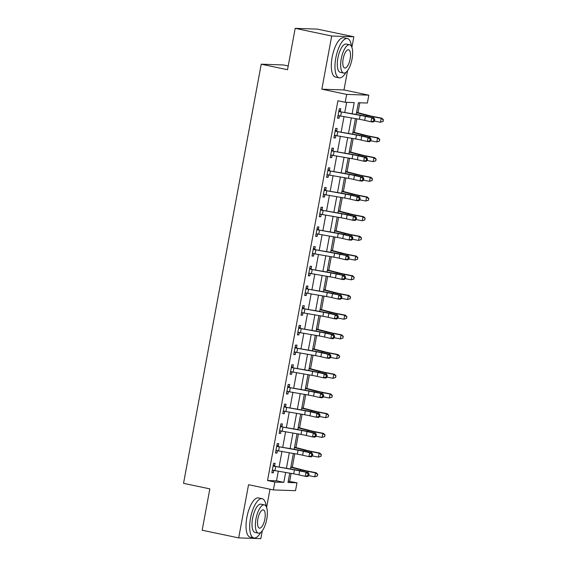 <?xml version="1.0" encoding="UTF-8"?>
<svg xmlns="http://www.w3.org/2000/svg" width="567" height="567" viewBox="0 0 567 567"><rect width="100%" height="100%" fill="white"/><g stroke="black" fill="none" stroke-linecap="round" stroke-linejoin="round"><path stroke-width="0.85" d="M288.242 481.22L296.98 482.8L295.52 490.682L273.379 489.923L274.839 482.049L283.819 482.354L285.662 472.396M288.213 65.963L283.365 64.95L261.224 64.191L183.538 483.346L209.833 488.867L202.171 530.23L238.686 537.892L260.834 538.65L262.294 530.762M266.61 507.486L269.991 489.215M261.224 64.191L287.519 69.713L295.187 28.35L317.329 29.108L353.851 36.77L331.709 36.019L321.85 89.196L346.685 94.413L368.826 95.164L367.366 103.045L358.387 102.74L356.225 114.406M321.85 89.196L343.992 89.955L347.571 70.641M351.887 47.366L353.851 36.77M343.992 89.955L368.826 95.164M289.68 481.27L291.14 473.374M292.274 467.243L294.79 453.678M295.931 447.547L298.44 433.982M299.582 427.851L302.091 414.286M303.232 408.155L305.741 394.589M306.882 388.459L309.398 374.893M310.532 368.756L313.048 355.19M314.182 349.059L316.698 335.494M317.832 329.363L320.348 315.798M321.482 309.667L323.998 296.102M325.132 289.971L327.648 276.405M328.782 270.275L331.298 256.709M332.432 250.579L334.948 237.013M336.082 230.882L338.598 217.317M339.732 211.186L342.248 197.621M343.389 191.483L345.898 177.918M347.039 171.787L349.548 158.221M350.69 152.091L353.198 138.525M354.34 132.394L356.856 118.829M357.99 112.698L359.825 102.79M295.187 28.35L331.709 36.019M352.15 113.676L354.198 102.599L345.225 102.287L337.918 100.756L267.532 480.511L276.512 480.823L278.319 471.078M279.092 466.903L281.969 451.382M282.742 447.207L285.619 431.685M286.392 427.511L289.269 411.989M290.042 407.815L292.919 392.293M293.692 388.119L296.569 372.597M297.342 368.422L300.219 352.901M300.992 348.726L303.869 333.205M304.642 329.03L307.52 313.508M308.299 309.327L311.17 293.805M311.949 289.631L314.82 274.109M315.599 269.935L318.477 254.413M319.249 250.238L322.127 234.717M322.899 230.542L325.777 215.021M326.549 210.846L329.427 195.324M330.2 191.15L333.077 175.628M333.85 171.454L336.727 155.932M337.5 151.758L340.377 136.236M341.15 132.054L344.027 116.54M344.8 112.358L346.657 102.336M338.988 110.416L340.32 111.352L340.795 108.786L339.3 108.729L337.549 118.184L339.045 118.241L339.513 115.718M335.338 130.112L336.67 131.048L337.145 128.482L335.65 128.433L333.899 137.887L335.395 137.937L335.862 135.421M331.688 149.816L333.02 150.751L333.495 148.178L332 148.129L330.249 157.583L331.745 157.633L332.212 155.117M328.038 169.512L329.37 170.447L329.845 167.875L328.35 167.825L326.599 177.28L328.095 177.329L328.562 174.813M324.388 189.208L325.72 190.143L326.195 187.571L324.7 187.521L322.949 196.976L324.444 197.025L324.912 194.509M320.738 208.904L322.07 209.84L322.545 207.267L321.05 207.217L319.299 216.672L320.794 216.722L321.255 214.206M317.088 228.6L318.42 229.536L318.895 226.963L317.4 226.913L315.642 236.368L317.144 236.418L317.605 233.902M313.438 248.296L314.77 249.232L315.245 246.659L313.749 246.61L311.992 256.064L313.487 256.114L313.955 253.598M309.78 267.993L311.113 268.928L311.595 266.362L310.099 266.306L308.342 275.76L309.837 275.817L310.305 273.294M306.13 287.689L307.463 288.624L307.945 286.059L306.442 286.002L304.692 295.457L306.187 295.513L306.655 292.99M302.48 307.385L303.813 308.32L304.295 305.755L302.792 305.705L301.042 315.16L302.537 315.209L303.005 312.693M298.83 327.088L300.163 328.024L300.638 325.451L299.142 325.401L297.392 334.856L298.887 334.906L299.355 332.39M295.18 346.784L296.513 347.72L296.988 345.147L295.492 345.097L293.741 354.552L295.237 354.602L295.705 352.086M291.53 366.48L292.863 367.416L293.337 364.843L291.842 364.794L290.091 374.248L291.587 374.298L292.055 371.782M287.88 386.177L289.213 387.112L289.687 384.539L288.192 384.49L286.441 393.945L287.937 393.994L288.405 391.478M284.23 405.873L285.562 406.808L286.037 404.236L284.542 404.186L282.791 413.641L284.287 413.69L284.754 411.174M280.58 425.569L281.912 426.504L282.387 423.932L280.892 423.882L279.141 433.337L280.637 433.386L281.104 430.87M276.93 445.265L278.262 446.201L278.737 443.635L277.242 443.578L275.491 453.033L276.987 453.09L277.454 450.567M273.28 464.961L274.612 465.897L275.087 463.331L273.592 463.274L271.841 472.729L273.337 472.786L273.797 470.263M273.379 489.923L248.544 484.714L238.686 537.892M267.532 480.511L274.839 482.049M345.225 102.287L346.685 94.413M289.744 473.126L288.008 482.496L296.98 482.8M355.452 118.581L352.575 134.103M351.802 138.277L348.925 153.799M348.152 157.973L345.275 173.495M344.502 177.669L341.625 193.191M340.852 197.366L337.975 212.887M337.202 217.062L334.324 232.583M333.552 236.758L330.674 252.28M329.902 256.461L327.024 271.983M326.252 276.157L323.374 291.679M322.595 295.854L319.724 311.375M318.945 315.55L316.067 331.071M315.295 335.246L312.417 350.767M311.644 354.942L308.767 370.464M307.994 374.638L305.117 390.16M304.344 394.334L301.467 409.856M300.694 414.03L297.817 429.552M297.044 433.734L294.167 449.248M293.394 453.43L290.517 468.952M286.434 468.222L289.312 452.7M290.084 448.525L292.962 433.004M293.734 428.822L296.612 413.308M297.384 409.126L300.262 393.604M301.042 389.43L303.912 373.908M304.692 369.734L307.562 354.212M308.342 350.037L311.219 334.516M311.992 330.341L314.869 314.82M315.642 310.645L318.519 295.123M319.292 290.949L322.169 275.427M322.942 271.253L325.819 255.731M326.592 251.55L329.47 236.035M330.242 231.853L333.12 216.332M333.892 212.157L336.77 196.636M337.542 192.461L340.42 176.939M341.192 172.765L344.07 157.243M344.842 153.069L347.72 137.547M348.499 133.373L351.37 117.851M276.512 480.823L283.819 482.354M337.599 117.936L339.045 118.241M333.942 137.632L335.395 137.937M330.292 157.328L331.745 157.633M326.642 177.024L328.095 177.329M322.992 196.721L324.444 197.025M319.341 216.417L320.794 216.722M315.691 236.113L317.144 236.418M312.041 255.816L313.487 256.114M308.391 275.512L309.837 275.817M304.741 295.209L306.187 295.513M301.091 314.905L302.537 315.209M297.441 334.601L298.887 334.906M293.791 354.297L295.237 354.602M290.141 373.993L291.587 374.298M286.484 393.689L287.937 393.994M282.834 413.386L284.287 413.69M279.184 433.082L280.637 433.386M275.534 452.785L276.987 453.09M271.884 472.481L273.337 472.786M339.385 115.696L337.953 115.994M360.13 115.349A8.03 0.482 -169.5 0 1 365.41 116.405L373.993 118.071L367.678 116.625A12.042 0.716 10.5 0 0 359.762 115.037L339.229 111.579L360.13 115.349L359.4 119.283A8.03 0.482 -169.5 0 1 364.68 120.346L370.995 121.785L371.725 117.844L373.866 119.481L373.568 121.055L374.482 121.14L374.773 119.566L373.866 119.481M340.32 111.352L340.739 111.635M339.229 111.579L338.825 111.302L338.024 115.618L359.4 119.283M374.482 121.14L373.263 122.004L370.995 121.785L373.568 121.055M374.773 119.566L373.993 118.071M356.608 112.351L369.493 115.668A8.03 0.482 10.5 0 0 374.234 116.71L381.853 118.191L383.462 119.807L382.909 121.43L383.462 119.807M383.172 121.381L380.471 122.252L374.489 121.09M382.909 121.43L380.471 122.252L381.201 118.312L373.589 116.83A12.042 0.716 -169.5 0 1 366.473 115.264L356.544 112.705M383.2 119.857L381.201 118.312L381.853 118.191M335.735 135.393L334.303 135.69M356.48 135.045A8.03 0.482 -169.5 0 1 361.76 136.101L368.075 137.547L370.343 137.767L364.028 136.328A12.042 0.716 10.5 0 0 356.111 134.733L335.579 131.275L356.48 135.045L355.75 138.986A8.03 0.482 -169.5 0 1 361.03 140.042L367.345 141.481L368.075 137.547L370.216 139.177L369.918 140.751L370.832 140.836L371.123 139.262L370.216 139.177M336.67 131.048L337.089 131.331M335.579 131.275L335.175 130.998L334.374 135.315L355.75 138.986M370.832 140.836L369.613 141.7L367.345 141.481L369.918 140.751M371.123 139.262L370.343 137.767M332.085 155.089L330.653 155.386M352.83 154.741A8.03 0.482 -169.5 0 1 358.11 155.805L364.418 157.243L366.693 157.463L360.378 156.024A12.042 0.716 10.5 0 0 352.461 154.43L331.929 150.978L352.83 154.741L352.1 158.682A8.03 0.482 -169.5 0 1 357.38 159.738L363.688 161.184L364.418 157.243L366.566 158.873L366.268 160.447L367.175 160.539L367.473 158.958L366.566 158.873M333.02 150.751L333.439 151.028M331.929 150.978L331.525 150.694L330.724 155.011L352.1 158.682M367.175 160.539L365.963 161.404L363.688 161.184L366.268 160.447M367.473 158.958L366.693 157.463M328.435 174.785L327.003 175.083M349.18 174.438A8.03 0.482 -169.5 0 1 354.46 175.501L360.768 176.939L363.043 177.159L356.728 175.72A12.042 0.716 10.5 0 0 348.811 174.126L328.272 170.674L349.18 174.438L348.45 178.378A8.03 0.482 -169.5 0 1 353.73 179.441L360.038 180.88L360.768 176.939L362.908 178.57L362.618 180.143L363.525 180.235L363.823 178.655L362.908 178.57M329.37 170.447L329.788 170.724M328.272 170.674L327.875 170.391L327.074 174.707L348.45 178.378M363.525 180.235L362.313 181.1L360.038 180.88L362.618 180.143M363.823 178.655L363.043 177.159M352.957 132.047L365.843 135.364A8.03 0.482 10.5 0 0 370.584 136.406L378.196 137.887L379.812 139.503L379.259 141.126L379.812 139.503M379.521 141.077L376.821 141.948L370.839 140.786M379.259 141.126L376.821 141.948L377.551 138.008L369.939 136.527A12.042 0.716 -169.5 0 1 362.823 134.96L352.894 132.402M379.55 139.553L377.551 138.008L378.196 137.887M349.307 151.743L362.193 155.06A8.03 0.482 10.5 0 0 366.934 156.102L374.546 157.583L376.162 159.199L375.609 160.822L376.162 159.199M375.871 160.773L373.171 161.645L367.189 160.482M375.609 160.822L373.171 161.645L373.901 157.704L366.289 156.223A12.042 0.716 -169.5 0 1 359.173 154.656L349.244 152.098M375.9 159.249L373.901 157.704L374.546 157.583M345.657 171.44L358.542 174.756A8.03 0.482 10.5 0 0 363.284 175.798L370.896 177.287L372.512 178.896L371.959 180.519L372.512 178.896M372.214 180.469L369.521 181.341L363.539 180.178M371.959 180.519L369.521 181.341L370.251 177.407L362.639 175.919A12.042 0.716 -169.5 0 1 355.523 174.352L345.594 171.794M372.25 178.945L370.251 177.407L370.896 177.287M324.785 194.481L323.353 194.786M345.53 194.134A8.03 0.482 -169.5 0 1 350.81 195.197L357.118 196.636L359.393 196.855L353.078 195.417A12.042 0.716 10.5 0 0 345.161 193.822L324.622 190.37L345.53 194.134L344.8 198.074A8.03 0.482 -169.5 0 1 350.08 199.137L356.388 200.576L357.118 196.636L359.258 198.266L358.968 199.839L359.875 199.931L360.165 198.351L359.258 198.266M325.72 190.143L326.138 190.42M324.622 190.37L324.225 190.094L323.424 194.403L344.8 198.074M359.875 199.931L358.663 200.796L356.388 200.576L358.968 199.839M360.165 198.351L359.393 196.855M342.007 191.143L354.892 194.453A8.03 0.482 10.5 0 0 359.634 195.495L367.246 196.983L368.862 198.592L368.309 200.215L368.862 198.592M368.564 200.172L365.871 201.037L359.889 199.875M368.309 200.215L365.871 201.037L366.601 197.103L358.989 195.615A12.042 0.716 -169.5 0 1 351.873 194.056L341.936 191.49M368.6 198.641L366.601 197.103L367.246 196.983M351.441 46.352A20.065 7.392 101.9 0 0 347.415 38.556A20.065 7.392 101.9 0 0 335.806 57.94A20.065 7.392 101.9 0 0 339.165 77.835A20.065 7.392 101.9 0 0 345.99 72.314M347.415 38.556L343.758 37.783A20.065 7.392 101.9 0 0 332.156 57.168A20.065 7.392 101.9 0 0 335.515 77.069L339.165 77.835M343.68 73.037L340.32 72.335A14.451 5.323 -78.1 0 1 337.904 58.011A14.451 5.323 -78.1 0 1 346.26 44.049L349.619 44.758A14.451 5.323 101.9 0 0 341.263 58.713A14.451 5.323 101.9 0 0 343.68 73.037A14.451 5.323 101.9 0 0 352.036 59.081A14.451 5.323 101.9 0 0 349.619 44.758M343.177 58.777A9.313 3.43 101.9 0 0 344.736 68.012A9.313 3.43 101.9 0 0 350.123 59.018A9.313 3.43 101.9 0 0 348.563 49.783A9.313 3.43 101.9 0 0 343.177 58.777M266.164 506.473A20.065 7.392 101.9 0 0 262.131 498.677A20.065 7.392 101.9 0 0 250.529 518.061A20.065 7.392 101.9 0 0 253.888 537.955A20.065 7.392 101.9 0 0 260.714 532.434M262.131 498.677L258.481 497.904A20.065 7.392 101.9 0 0 246.879 517.288A20.065 7.392 101.9 0 0 250.238 537.19L253.888 537.955M258.403 533.157L255.044 532.456A14.451 5.323 -78.1 0 1 252.627 518.132A14.451 5.323 -78.1 0 1 260.983 504.169L264.342 504.878A14.451 5.323 101.9 0 0 255.986 518.833A14.451 5.323 101.9 0 0 258.403 533.157A14.451 5.323 101.9 0 0 266.759 519.202A14.451 5.323 101.9 0 0 264.342 504.878M257.9 518.897A9.313 3.43 101.9 0 0 259.459 528.132A9.313 3.43 101.9 0 0 264.846 519.138A9.313 3.43 101.9 0 0 263.286 509.903A9.313 3.43 101.9 0 0 257.9 518.897M321.135 214.184L319.703 214.482M341.88 213.83A8.03 0.482 -169.5 0 1 347.16 214.893L353.468 216.332L355.743 216.551L349.428 215.113A12.042 0.716 10.5 0 0 341.511 213.518L320.972 210.066L341.88 213.83L341.15 217.771A8.03 0.482 -169.5 0 1 346.43 218.834L352.738 220.272L353.468 216.332L355.608 217.962L355.318 219.535L356.225 219.627L356.515 218.054L355.608 217.962M322.07 209.84L322.488 210.116M320.972 210.066L320.575 209.79L319.774 214.099L341.15 217.771M356.225 219.627L355.013 220.492L352.738 220.272L355.318 219.535M356.515 218.054L355.743 216.551M317.477 233.88L316.053 234.178M338.23 233.526A8.03 0.482 -169.5 0 1 343.51 234.589L349.818 236.028L352.086 236.248L345.778 234.809A12.042 0.716 10.5 0 0 337.861 233.214L317.322 229.763L338.23 233.526L337.5 237.467A8.03 0.482 -169.5 0 1 342.78 238.53L349.088 239.969L349.818 236.028L351.958 237.658L351.668 239.239L352.575 239.324L352.865 237.75L351.958 237.658M318.42 229.536L318.838 229.812M317.322 229.763L316.918 229.486L316.124 233.795L337.5 237.467M352.575 239.324L351.356 240.188L349.088 239.969L351.668 239.239M352.865 237.75L352.086 236.248M313.827 253.577L312.403 253.874M334.58 253.222A8.03 0.482 -169.5 0 1 339.853 254.285L348.436 255.944L342.128 254.505A12.042 0.716 10.5 0 0 334.204 252.917L313.671 249.459L334.58 253.222L333.85 257.163A8.03 0.482 -169.5 0 1 339.123 258.226L345.438 259.665L346.168 255.724L348.308 257.354L348.018 258.935L348.925 259.02L349.215 257.446L348.308 257.354M314.77 249.232L315.188 249.508M313.671 249.459L313.267 249.182L312.474 253.499L333.85 257.163M348.925 259.02L347.706 259.884L345.438 259.665L348.018 258.935M349.215 257.446L348.436 255.944M310.177 273.273L308.753 273.57M330.93 272.925A8.03 0.482 -169.5 0 1 336.203 273.981L344.786 275.64L338.478 274.201A12.042 0.716 10.5 0 0 330.554 272.614L310.021 269.155L330.93 272.925L330.2 276.859A8.03 0.482 -169.5 0 1 335.473 277.922L341.788 279.361L342.518 275.42L344.658 277.05L344.367 278.631L345.275 278.716L345.565 277.143L344.658 277.05M311.113 268.928L311.538 269.205M310.021 269.155L309.617 268.878L308.824 273.195L330.2 276.859M345.275 278.716L344.056 279.581L341.788 279.361L344.367 278.631M345.565 277.143L344.786 275.64M306.527 292.969L305.103 293.267M327.272 292.622A8.03 0.482 -169.5 0 1 332.553 293.678L341.136 295.343L334.828 293.897A12.042 0.716 10.5 0 0 326.904 292.31L306.371 288.851L327.272 292.622L326.542 296.555A8.03 0.482 -169.5 0 1 331.823 297.618L338.138 299.057L338.868 295.116L341.008 296.754L340.717 298.327L341.625 298.412L341.915 296.839L341.008 296.754M307.463 288.624L307.888 288.908M306.371 288.851L305.967 288.575L305.166 292.891L326.542 296.555M341.625 298.412L340.406 299.277L338.138 299.057L340.717 298.327M341.915 296.839L341.136 295.343M338.357 210.839L351.242 214.149A8.03 0.482 10.5 0 0 355.984 215.191L363.596 216.679L365.205 218.288L364.659 219.911L365.205 218.288M364.914 219.868L362.221 220.74L356.239 219.571M364.659 219.911L362.221 220.74L362.951 216.8L355.339 215.311A12.042 0.716 -169.5 0 1 348.216 213.752L338.286 211.186M364.95 218.338L362.951 216.8L363.596 216.679M334.707 230.535L347.585 233.845A8.03 0.482 10.5 0 0 352.334 234.894L359.946 236.375L361.555 237.984L361.009 239.614L361.555 237.984M361.264 239.565L358.571 240.436L352.589 239.267M361.009 239.614L358.571 240.436L359.301 236.496L351.689 235.014A12.042 0.716 -169.5 0 1 344.566 233.448L334.636 230.882M361.299 238.034L359.301 236.496L359.946 236.375M331.05 250.231L343.935 253.541A8.03 0.482 10.5 0 0 348.684 254.59L356.296 256.071L357.905 257.687L357.359 259.31L357.905 257.687M357.614 259.261L354.921 260.133L348.932 258.963M357.359 259.31L354.921 260.133L355.651 256.192L348.039 254.711A12.042 0.716 -169.5 0 1 340.916 253.144L330.986 250.579M357.649 257.73L355.651 256.192L356.296 256.071M327.4 269.927L340.285 273.244A8.03 0.482 10.5 0 0 345.034 274.286L352.646 275.768L354.255 277.383L353.709 279.007L354.255 277.383M353.964 278.957L351.271 279.829L345.282 278.659M353.709 279.007L351.271 279.829L352.001 275.888L344.389 274.407A12.042 0.716 -169.5 0 1 337.266 272.84L327.336 270.282M353.999 277.426L352.001 275.888L352.646 275.768M323.75 289.624L336.635 292.941A8.03 0.482 10.5 0 0 341.384 293.982L348.996 295.464L350.604 297.08L350.052 298.703L350.604 297.08M350.314 298.653L347.614 299.525L341.632 298.362M350.052 298.703L347.614 299.525L348.351 295.584L340.732 294.103A12.042 0.716 -169.5 0 1 333.616 292.537L323.686 289.978M350.349 297.129L348.351 295.584L348.996 295.464M302.877 312.665L301.446 312.963M323.622 312.318A8.03 0.482 -169.5 0 1 328.903 313.374L335.217 314.82L337.485 315.039L331.178 313.601A12.042 0.716 10.5 0 0 323.254 312.006L302.721 308.547L323.622 312.318L322.892 316.258A8.03 0.482 -169.5 0 1 328.173 317.314L334.487 318.753L335.217 314.82L337.358 316.45L337.067 318.023L337.975 318.108L338.265 316.535L337.358 316.45M303.813 308.32L304.238 308.604M302.721 308.547L302.317 308.271L301.516 312.587L322.892 316.258M337.975 318.108L336.755 318.973L334.487 318.753L337.067 318.023M338.265 316.535L337.485 315.039M320.1 309.32L332.985 312.637A8.03 0.482 10.5 0 0 337.734 313.679L345.346 315.16L346.954 316.776L346.402 318.399L346.954 316.776M346.664 318.349L343.963 319.221L337.982 318.059M346.402 318.399L343.963 319.221L344.693 315.28L337.082 313.799A12.042 0.716 -169.5 0 1 329.966 312.233L320.036 309.674M346.699 316.825L344.693 315.28L345.346 315.16M299.227 332.361L297.795 332.659M319.972 332.014A8.03 0.482 -169.5 0 1 325.252 333.077L331.567 334.516L333.835 334.736L327.52 333.297A12.042 0.716 10.5 0 0 319.604 331.702L299.071 328.25L319.972 332.014L319.242 335.955A8.03 0.482 -169.5 0 1 324.522 337.011L330.837 338.449L331.567 334.516L333.708 336.146L333.417 337.719L334.324 337.812L334.615 336.231L333.708 336.146M300.163 328.024L300.588 328.3M299.071 328.25L298.667 327.967L297.866 332.283L319.242 335.955M334.324 337.812L333.105 338.676L330.837 338.449L333.417 337.719M334.615 336.231L333.835 334.736M316.45 329.016L329.335 332.333A8.03 0.482 10.5 0 0 334.083 333.375L341.695 334.856L343.304 336.472L342.752 338.095L343.304 336.472M343.014 338.045L340.313 338.917L334.332 337.755M342.752 338.095L340.313 338.917L341.043 334.977L333.431 333.495A12.042 0.716 -169.5 0 1 326.316 331.929L316.386 329.37M343.042 336.522L341.043 334.977L341.695 334.856M295.577 352.057L294.145 352.355M316.322 351.71A8.03 0.482 -169.5 0 1 321.602 352.773L327.917 354.212L330.185 354.432L323.87 352.993A12.042 0.716 10.5 0 0 315.954 351.398L295.421 347.947L316.322 351.71L315.592 355.651A8.03 0.482 -169.5 0 1 320.872 356.714L327.187 358.153L327.917 354.212L330.058 355.842L329.767 357.416L330.674 357.508L330.965 355.927L330.058 355.842M296.513 347.72L296.938 347.996M295.421 347.947L295.017 347.663L294.216 351.979L315.592 355.651M330.674 357.508L329.455 358.372L327.187 358.153L329.767 357.416M330.965 355.927L330.185 354.432M312.8 348.712L325.685 352.029A8.03 0.482 10.5 0 0 330.433 353.071L338.045 354.559L339.654 356.168L339.101 357.791L339.654 356.168M339.364 357.742L336.663 358.613L330.681 357.451M339.101 357.791L336.663 358.613L337.393 354.68L329.781 353.191A12.042 0.716 -169.5 0 1 322.666 351.625L312.736 349.066M339.392 356.218L337.393 354.68L338.045 354.559M291.927 371.754L290.495 372.058M312.672 371.406A8.03 0.482 -169.5 0 1 317.952 372.469L324.267 373.908L326.535 374.128L320.22 372.689A12.042 0.716 10.5 0 0 312.304 371.094L291.771 367.643L312.672 371.406L311.942 375.347A8.03 0.482 -169.5 0 1 317.222 376.41L323.537 377.849L324.267 373.908L326.408 375.538L326.11 377.112L327.024 377.204L327.315 375.623L326.408 375.538M292.863 367.416L293.281 367.692M291.771 367.643L291.367 367.366L290.566 371.676L311.942 375.347M327.024 377.204L325.805 378.069L323.537 377.849L326.11 377.112M327.315 375.623L326.535 374.128M309.15 368.415L322.035 371.725A8.03 0.482 10.5 0 0 326.776 372.767L334.395 374.255L336.004 375.864L335.451 377.487L336.004 375.864M335.714 377.438L333.013 378.309L327.031 377.147M335.451 377.487L333.013 378.309L333.743 374.376L326.131 372.888A12.042 0.716 -169.5 0 1 319.015 371.328L309.086 368.763M335.742 375.914L333.743 374.376L334.395 374.255M288.277 391.457L286.845 391.754M309.022 391.102A8.03 0.482 -169.5 0 1 314.302 392.166L322.885 393.824L316.57 392.385A12.042 0.716 10.5 0 0 308.654 390.791L288.121 387.339L309.022 391.102L308.292 395.043A8.03 0.482 -169.5 0 1 313.572 396.106L319.887 397.545L320.617 393.604L322.758 395.234L322.46 396.808L323.374 396.9L323.665 395.327L322.758 395.234M289.213 387.112L289.631 387.389M288.121 387.339L287.717 387.063L286.916 391.372L308.292 395.043M323.374 396.9L322.155 397.765L319.887 397.545L322.46 396.808M323.665 395.327L322.885 393.824M305.5 388.112L318.385 391.421A8.03 0.482 10.5 0 0 323.126 392.463L330.738 393.952L332.354 395.56L331.801 397.183L332.354 395.56M332.064 397.141L329.363 398.013L323.381 396.843M331.801 397.183L329.363 398.013L330.093 394.072L322.481 392.584A12.042 0.716 -169.5 0 1 315.365 391.024L305.436 388.459M332.092 395.61L330.093 394.072L330.738 393.952M284.627 411.153L283.195 411.451M305.372 410.799A8.03 0.482 -169.5 0 1 310.652 411.862L316.96 413.3L319.235 413.52L312.92 412.081A12.042 0.716 10.5 0 0 305.003 410.487L284.471 407.035L305.372 410.799L304.642 414.739A8.03 0.482 -169.5 0 1 309.922 415.802L316.23 417.241L316.96 413.3L319.108 414.931L318.81 416.511L319.717 416.596L320.015 415.023L319.108 414.931M285.562 406.808L285.981 407.085M284.471 407.035L284.067 406.759L283.266 411.068L304.642 414.739M319.717 416.596L318.505 417.461L316.23 417.241L318.81 416.511M320.015 415.023L319.235 413.52M301.85 407.808L314.735 411.118A8.03 0.482 10.5 0 0 319.476 412.166L327.088 413.648L328.704 415.257L328.151 416.887L328.704 415.257M328.406 416.837L325.713 417.709L319.731 416.539M328.151 416.887L325.713 417.709L326.443 413.768L318.831 412.287A12.042 0.716 -169.5 0 1 311.715 410.721L301.786 408.155M328.442 415.306L326.443 413.768L327.088 413.648M280.977 430.849L279.545 431.147M301.722 430.495A8.03 0.482 -169.5 0 1 307.002 431.558L313.31 432.997L315.585 433.216L309.27 431.778A12.042 0.716 10.5 0 0 301.353 430.19L280.814 426.731L301.722 430.495L300.992 434.435A8.03 0.482 -169.5 0 1 306.272 435.499L312.58 436.937L313.31 432.997L315.45 434.627L315.16 436.207L316.067 436.292L316.365 434.719L315.45 434.627M281.912 426.504L282.331 426.781M280.814 426.731L280.417 426.455L279.616 430.771L300.992 434.435M316.067 436.292L314.855 437.157L312.58 436.937L315.16 436.207M316.365 434.719L315.585 433.216M277.327 450.545L275.895 450.843M298.072 450.198A8.03 0.482 -169.5 0 1 303.352 451.254L309.66 452.693L311.935 452.913L305.62 451.474A12.042 0.716 10.5 0 0 297.703 449.886L277.164 446.427L298.072 450.198L297.342 454.132A8.03 0.482 -169.5 0 1 302.622 455.195L308.93 456.633L309.66 452.693L311.8 454.323L311.51 455.903L312.417 455.988L312.708 454.415L311.8 454.323M278.262 446.201L278.68 446.477M277.164 446.427L276.767 446.151L275.966 450.467L297.342 454.132M312.417 455.988L311.205 456.853L308.93 456.633L311.51 455.903M312.708 454.415L311.935 452.913M273.677 470.241L272.245 470.539M294.422 469.894A8.03 0.482 -169.5 0 1 299.702 470.95L308.285 472.616L301.97 471.17A12.042 0.716 10.5 0 0 294.053 469.582L273.514 466.124L294.422 469.894L293.692 473.828A8.03 0.482 -169.5 0 1 298.972 474.891L305.28 476.33L306.01 472.389L308.15 474.026L307.86 475.6L308.767 475.685L309.058 474.111L308.15 474.026M274.612 465.897L275.03 466.18M273.514 466.124L273.117 465.847L272.316 470.163L293.692 473.828M308.767 475.685L307.555 476.549L305.28 476.33L307.86 475.6M309.058 474.111L308.285 472.616M298.199 427.504L311.085 430.814A8.03 0.482 10.5 0 0 315.826 431.863L323.438 433.344L325.054 434.953L324.501 436.583L325.054 434.953M324.756 436.533L322.063 437.405L316.081 436.236M324.501 436.583L322.063 437.405L322.793 433.464L315.181 431.983A12.042 0.716 -169.5 0 1 308.065 430.417L298.136 427.851M324.792 435.002L322.793 433.464L323.438 433.344M294.549 447.2L307.434 450.517A8.03 0.482 10.5 0 0 312.176 451.559L319.788 453.04L321.404 454.656L320.851 456.279L321.404 454.656M321.106 456.229L318.413 457.101L312.431 455.932M320.851 456.279L318.413 457.101L319.143 453.161L311.531 451.679A12.042 0.716 -169.5 0 1 304.415 450.113L294.479 447.554M321.142 454.699L319.143 453.161L319.788 453.04M290.899 466.896L303.784 470.213A8.03 0.482 10.5 0 0 308.526 471.255L316.138 472.736L317.747 474.352L317.201 475.975L317.747 474.352M317.456 475.926L314.763 476.797L308.781 475.628M317.201 475.975L314.763 476.797L315.493 472.857L307.881 471.375A12.042 0.716 -169.5 0 1 300.758 469.809L290.828 467.251M317.492 474.402L315.493 472.857L316.138 472.736M365.41 116.405L364.68 120.346M341.405 111.997L340.675 115.937M373.384 117.929L373.589 116.83M366.275 116.313L366.473 115.264M361.76 136.101L361.03 140.042M337.748 131.693L337.018 135.633M358.11 155.805L357.38 159.738M334.098 151.389L333.368 155.33M354.46 175.501L353.73 179.441M330.448 171.085L329.718 175.026M369.734 137.625L369.939 136.527M362.625 136.016L362.823 134.96M366.084 157.321L366.289 156.223M358.975 155.712L359.173 154.656M362.433 177.017L362.639 175.919M355.325 175.409L355.523 174.352M350.81 195.197L350.08 199.137M326.798 190.781L326.068 194.722M358.783 196.714L358.989 195.615M351.675 195.105L351.873 194.056M347.16 214.893L346.43 218.834M323.147 210.485L322.417 214.418M343.51 234.589L342.78 238.53M319.497 230.181L318.767 234.114M339.853 254.285L339.123 258.226M315.847 249.877L315.117 253.818M336.203 273.981L335.473 277.922M312.197 269.573L311.467 273.514M332.553 293.678L331.823 297.618M308.547 289.269L307.817 293.21M355.133 216.417L355.339 215.311M348.025 214.801L348.216 213.752M351.483 236.113L351.689 235.014M344.375 234.497L344.566 233.448M347.833 255.809L348.039 254.711M340.724 254.193L340.916 253.144M344.183 275.505L344.389 274.407M337.074 273.889L337.266 272.84M340.533 295.201L340.732 294.103M333.424 293.586L333.616 292.537M328.903 313.374L328.173 317.314M304.897 308.965L304.167 312.906M336.883 314.898L337.082 313.799M329.774 313.289L329.966 312.233M325.252 333.077L324.522 337.011M301.247 328.662L300.517 332.602M333.233 334.594L333.431 333.495M326.117 332.985L326.316 331.929M321.602 352.773L320.872 356.714M297.597 348.358L296.867 352.298M329.576 354.29L329.781 353.191M322.467 352.681L322.666 351.625M317.952 372.469L317.222 376.41M293.947 368.054L293.217 371.995M325.926 373.986L326.131 372.888M318.817 372.377L319.015 371.328M314.302 392.166L313.572 396.106M290.29 387.757L289.56 391.691M322.276 393.689L322.481 392.584M315.167 392.073L315.365 391.024M310.652 411.862L309.922 415.802M286.64 407.453L285.91 411.387M318.626 413.386L318.831 412.287M311.517 411.77L311.715 410.721M307.002 431.558L306.272 435.499M282.99 427.149L282.26 431.09M303.352 451.254L302.622 455.195M279.34 446.846L278.61 450.786M299.702 470.95L298.972 474.891M275.69 466.542L274.96 470.482M314.976 433.082L315.181 431.983M307.867 431.466L308.065 430.417M311.326 452.778L311.531 451.679M304.217 451.162L304.415 450.113M307.675 472.474L307.881 471.375M300.567 470.858L300.758 469.809"/></g></svg>
